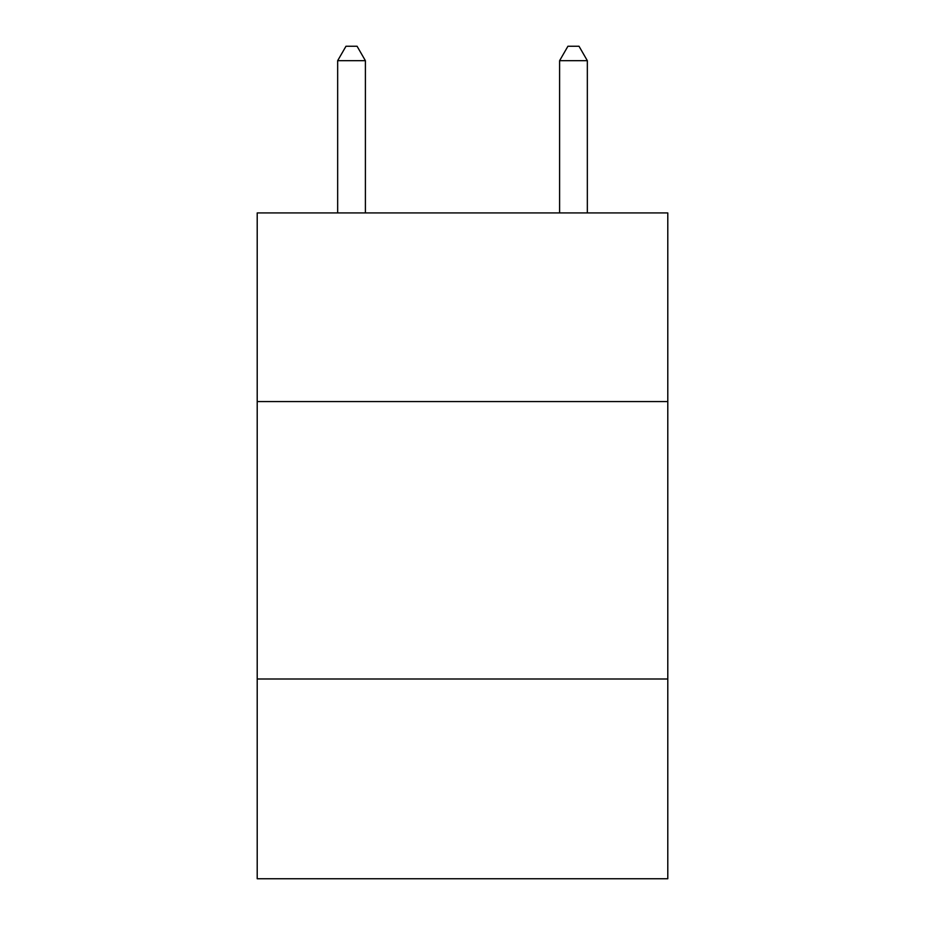 <?xml version="1.0" encoding="UTF-8"?>
<svg xmlns="http://www.w3.org/2000/svg" width="925" height="925" viewBox="0 0 925 925"><rect width="100%" height="100%" fill="white"/><g stroke="black" fill="none" stroke-linecap="round" stroke-linejoin="round"><path stroke-width="1.39" d="M667.792 401.577L667.792 212.923L257.208 212.923L257.208 401.577L667.792 401.577L667.792 878.75L257.208 878.75L257.208 401.577M667.792 679.008L257.208 679.008M365.398 212.923L365.398 60.68L337.66 60.68L337.66 212.923M337.66 60.68L345.985 46.25L357.073 46.25L365.398 60.68M587.34 212.923L587.34 60.68L559.602 60.68L559.602 212.923M559.602 60.68L567.927 46.25L579.015 46.25L587.34 60.68"/></g></svg>

